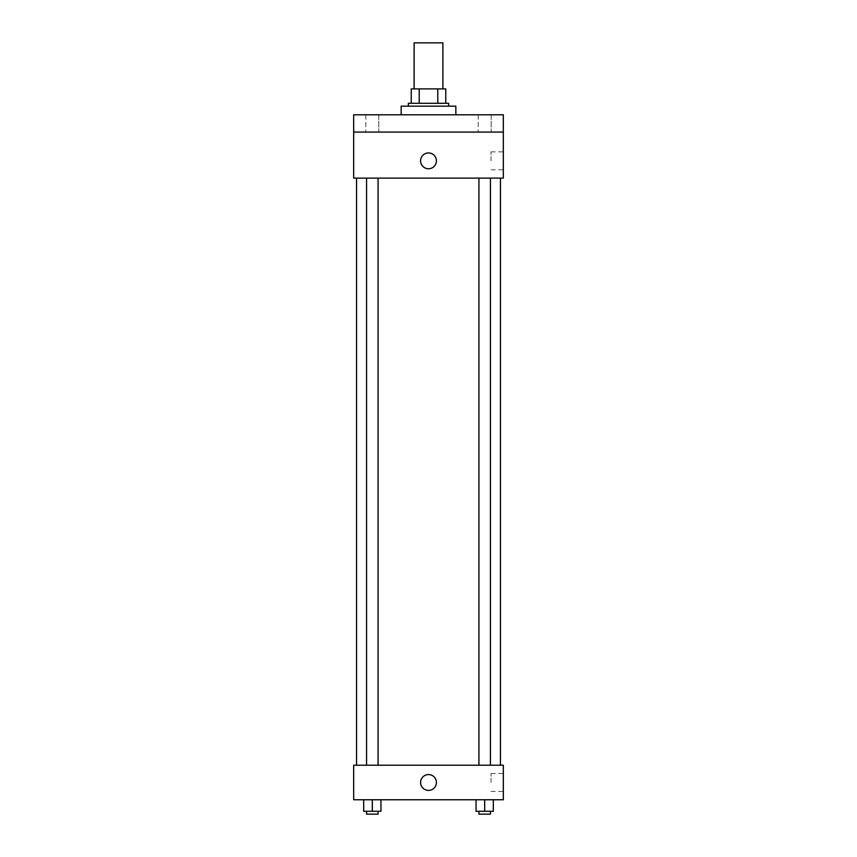 <?xml version="1.0" encoding="UTF-8"?>
<svg xmlns="http://www.w3.org/2000/svg" width="857" height="857" viewBox="0 0 857 857"><rect width="100%" height="100%" fill="white"/><g stroke="black" fill="none" stroke-linecap="round" stroke-linejoin="round"><path stroke-width="0.64" stroke-dasharray="4.29 3.21" d="M414.113 42.85L442.887 42.85M428.5 88.903L414.113 88.903L428.5 88.903M437.788 103.29L437.788 88.903L445.769 88.903L445.769 103.29L419.212 103.29L445.769 103.29M437.788 88.903L411.231 88.903M419.212 103.29L411.231 103.29L419.212 103.29L419.212 88.903M448.65 103.29L408.35 103.29M408.35 106.161L448.65 106.161L408.35 106.161M401.162 106.161L455.838 106.161M428.5 114.795L401.162 114.795L428.5 114.795M491.157 114.795L478.206 114.795L491.157 114.795L478.206 114.795L491.157 114.795L491.157 132.064L478.206 132.064L491.157 132.064L478.206 132.064L491.157 132.064L491.157 114.795M378.794 114.795L365.843 114.795L378.794 114.795L365.843 114.795L378.794 114.795L378.794 132.064L365.843 132.064L378.794 132.064L365.843 132.064L378.794 132.064L378.794 114.795M503.327 114.795L353.673 114.795L353.673 132.064L503.327 132.064L503.327 114.795M503.327 132.064L503.327 178.117L353.673 178.117L353.673 132.064L503.327 132.064L353.673 132.064M353.673 160.848L353.673 152.932L353.673 160.848M503.327 160.848L503.327 151.882L503.327 160.848M428.5 178.117L356.555 178.117L428.5 178.117M484.676 178.117L478.924 178.117L484.676 178.117M372.324 178.117L366.571 178.117L372.324 178.117M428.5 152.932A7.917 7.917 0 0 0 421.644 164.801A7.917 7.917 0 0 0 435.356 164.801A7.917 7.917 0 0 0 428.5 152.932A7.917 7.917 0 0 0 421.644 164.801A7.917 7.917 0 0 0 435.356 164.801A7.917 7.917 0 0 0 428.5 152.932M428.5 168.765A7.917 7.917 0 0 1 421.644 156.895A7.917 7.917 0 0 1 435.356 156.895A7.917 7.917 0 0 1 428.5 168.765M491.029 160.848L491.029 151.882L491.029 160.848M428.5 765.226L356.555 765.226L428.5 765.226M484.676 765.226L478.924 765.226L484.676 765.226M372.324 765.226L366.571 765.226L372.324 765.226M503.327 765.226L353.673 765.226L353.673 799.763L503.327 799.763L503.327 765.226M353.673 782.495L353.673 774.578L353.673 782.495M493.311 811.268L484.676 811.268L493.311 811.268L493.311 799.763L476.042 799.763L493.311 799.763L476.042 799.763L493.311 799.763L476.042 799.763L493.311 799.763L476.042 799.763L493.311 799.763L493.311 811.268L476.042 811.268L476.042 799.763L476.042 811.268L490.429 811.268L484.676 811.268L484.676 799.763L484.676 811.268L476.042 811.268L476.042 799.763M380.958 811.268L372.324 811.268L380.958 811.268L380.958 799.763L363.689 799.763L380.958 799.763L363.689 799.763L380.958 799.763L363.689 799.763L380.958 799.763L363.689 799.763L380.958 799.763L380.958 811.268L363.689 811.268L363.689 799.763L363.689 811.268L378.076 811.268L372.324 811.268L372.324 799.763L372.324 811.268L363.689 811.268L363.689 799.763M503.327 782.495L503.327 773.528L503.327 782.495M428.5 774.578A7.917 7.917 0 0 0 421.644 786.447A7.917 7.917 0 0 0 435.356 786.447A7.917 7.917 0 0 0 428.5 774.578A7.917 7.917 0 0 0 421.644 786.447A7.917 7.917 0 0 0 435.356 786.447A7.917 7.917 0 0 0 428.5 774.578M428.5 790.411A7.917 7.917 0 0 1 421.644 778.531A7.917 7.917 0 0 1 435.356 778.531A7.917 7.917 0 0 1 428.5 790.411M491.029 782.495L491.029 773.528L491.029 782.495M478.924 811.268L478.924 814.15L490.429 814.15L478.924 814.15L490.429 814.15L490.429 811.268L478.924 811.268L490.429 811.268M484.676 811.268L484.676 799.763M366.571 811.268L366.571 814.15L378.076 814.15L366.571 814.15L378.076 814.15L378.076 811.268L366.571 811.268L378.076 811.268M372.324 811.268L372.324 799.763M365.843 114.795L365.843 132.064L365.843 114.795M478.206 114.795L478.206 132.064L478.206 114.795M491.029 169.804L503.327 169.804M491.029 151.882L503.327 151.882M378.076 765.226L378.076 178.117M366.571 765.226L366.571 178.117M490.429 765.226L490.429 178.117M478.924 765.226L478.924 178.117M491.029 791.45L503.327 791.45M491.029 773.528L503.327 773.528"/><path stroke-width="1.29" d="M442.887 88.903L442.887 42.85L414.113 42.85L414.113 88.903M419.212 103.29L419.212 88.903L411.231 88.903L411.231 103.29L411.231 88.903M419.212 88.903L445.769 88.903L445.769 103.29M437.788 103.29L437.788 88.903M408.35 106.161L408.35 103.29L448.65 103.29L448.65 106.161M455.838 114.795L455.838 106.161L401.162 106.161L401.162 114.795M353.673 114.795L503.327 114.795L503.327 132.064L353.673 132.064L353.673 114.795M503.327 132.064L503.327 178.117L353.673 178.117L353.673 132.064M428.5 168.765A7.917 7.917 0 0 1 421.644 156.895A7.917 7.917 0 0 1 435.356 156.895A7.917 7.917 0 0 1 428.5 168.765M353.673 765.226L503.327 765.226L503.327 799.763L353.673 799.763L353.673 765.226M428.5 790.411A7.917 7.917 0 0 1 421.644 778.531A7.917 7.917 0 0 1 435.356 778.531A7.917 7.917 0 0 1 428.5 790.411M476.042 799.763L476.042 811.268L493.311 811.268L493.311 799.763L493.311 811.268M484.676 811.268L484.676 799.763M490.429 811.268L490.429 814.15L478.924 814.15L478.924 811.268M363.689 799.763L363.689 811.268L380.958 811.268L380.958 799.763L380.958 811.268M372.324 811.268L372.324 799.763M378.076 811.268L378.076 814.15L366.571 814.15L366.571 811.268M500.445 765.226L500.445 178.117M356.555 765.226L356.555 178.117M478.924 178.117L478.924 765.226M490.429 178.117L490.429 765.226M378.076 765.226L378.076 178.117M366.571 765.226L366.571 178.117"/></g></svg>
